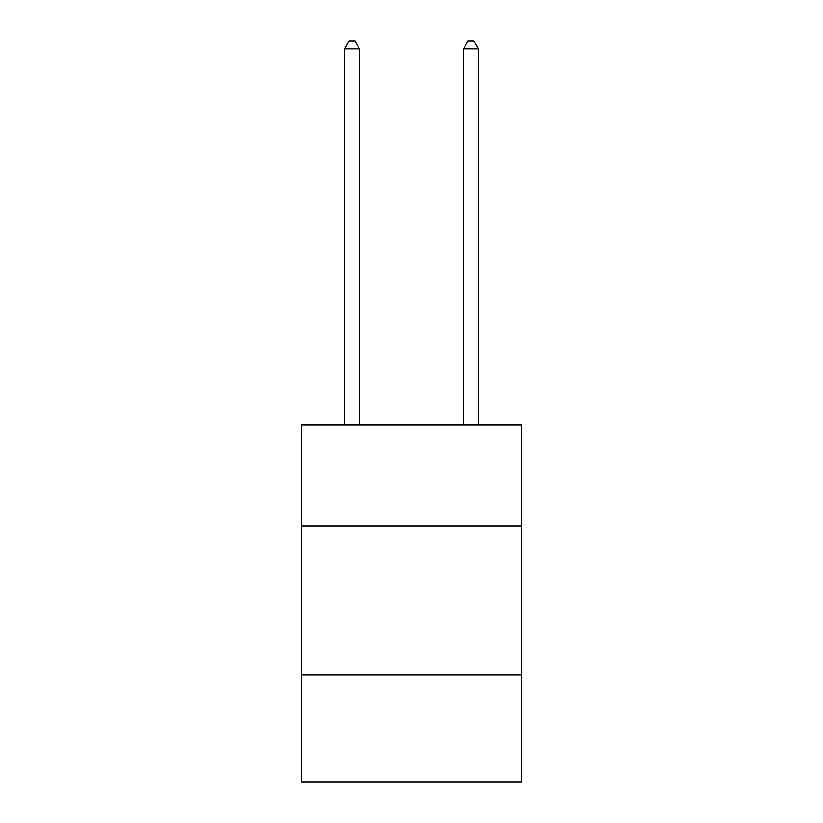 <?xml version="1.0" encoding="UTF-8"?>
<svg xmlns="http://www.w3.org/2000/svg" width="823" height="823" viewBox="0 0 823 823"><rect width="100%" height="100%" fill="white"/><g stroke="black" fill="none" stroke-linecap="round" stroke-linejoin="round"><path stroke-width="1.23" d="M301.455 526.072L521.545 526.072L521.545 424.946L301.455 424.946L301.455 781.85L521.545 781.85L521.545 674.778L301.455 674.778M521.545 674.778L521.545 526.072M359.456 424.946L359.456 48.886L344.58 48.886L344.58 424.946M344.58 48.886L349.045 41.15L354.991 41.15L359.456 48.886M478.42 424.946L478.42 48.886L463.544 48.886L463.544 424.946M463.544 48.886L468.009 41.15L473.955 41.15L478.42 48.886"/></g></svg>
